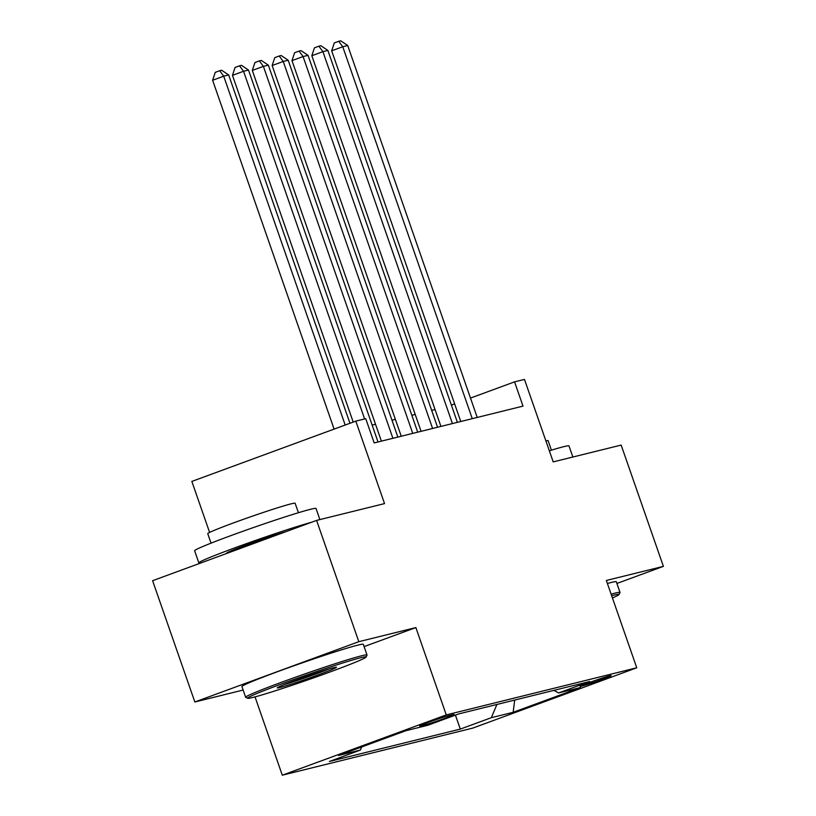 <?xml version="1.0" encoding="UTF-8"?>
<svg xmlns="http://www.w3.org/2000/svg" width="816" height="816" viewBox="0 0 816 816"><rect width="100%" height="100%" fill="white"/><g stroke="black" fill="none" stroke-linecap="round" stroke-linejoin="round"><path stroke-width="1.22" d="M609.807 675.801A16.453 0.663 160.8 0 0 592.273 681.493A16.453 0.663 160.8 0 0 580.084 686.419A16.453 0.663 160.8 0 0 581.441 686.225A16.453 0.663 160.8 0 0 598.975 680.524A16.453 0.663 160.8 0 0 611.153 675.597A16.453 0.663 160.8 0 0 609.807 675.801M282.295 775.2L472.78 728.096L636.755 667.794L446.27 714.908L282.295 775.2L255.031 696.884M364.109 646.609L415.864 627.575L358.816 641.682L194.84 701.984L243.137 690.04M194.84 701.984L152.602 580.696L316.588 520.404L384.54 503.594L355.817 421.127L191.842 481.42L209.61 532.43M616.896 583.46L663.398 566.365L621.16 445.087L553.197 461.887L524.484 379.42L514.559 381.868L470.485 398.075M358.816 641.682L316.588 520.404M355.817 421.127L365.741 418.669L374.187 442.925L523.005 406.123L514.559 381.868M420.964 725.863L425.33 724.781A15.943 0.643 160.8 0 0 442.313 719.253A15.943 0.643 160.8 0 0 454.114 714.49A15.943 0.643 160.8 0 0 452.809 714.673L448.443 715.754A15.943 0.643 160.8 0 0 431.46 721.273A15.943 0.643 160.8 0 0 419.648 726.046A15.943 0.643 160.8 0 0 420.964 725.863L420.801 725.383M553.86 690.377L558.685 692.917L589.713 681.513L458.755 713.898L427.727 725.302L405.899 730.708L338.538 755.473L360.366 750.077L329.348 761.481L460.306 729.096L491.324 717.692L496.924 704.463M558.685 692.917L580.513 687.521L513.152 712.297L491.324 717.692M415.864 627.575L446.27 714.908M663.398 566.365L606.349 580.472L636.755 667.794M435.04 409.54L431.664 410.377M415.201 414.446L411.825 415.283M395.362 419.353L391.986 420.189M375.513 424.259L372.147 425.095M454.634 403.91L451.381 405.103M361.682 746.966L360.366 750.077M455.43 715.122L460.306 729.096M513.152 712.297L514.702 700.067M345.188 425.034L223.696 76.184L228.664 74.96L349.962 423.28M334.101 429.114L212.619 80.264L223.696 76.184L219.667 70.737L221.656 70.237L228.664 74.96M212.619 80.264L215.24 72.359L219.667 70.737M360.917 657.706A62.72 2.509 160.8 0 0 292.913 679.84A62.72 2.509 160.8 0 0 247.697 698.292A62.72 2.509 160.8 0 0 252.776 697.466A62.72 2.509 160.8 0 0 318.464 676.158A62.72 2.509 160.8 0 0 366.068 657.074A62.72 2.509 160.8 0 0 360.917 657.706M247.697 698.292L245.738 697.343A64.26 2.57 -19.2 0 1 245.647 697.262A64.26 2.57 -19.2 0 1 293.25 678.014A64.26 2.57 -19.2 0 1 361.743 655.758A64.26 2.57 -19.2 0 1 367.027 654.993A64.26 2.57 -19.2 0 1 367.016 655.105L366.068 657.074M333.887 667.641A31.365 1.255 -19.2 0 1 336.427 667.233A31.365 1.255 -19.2 0 1 313.813 676.454A31.365 1.255 -19.2 0 1 279.817 687.521A31.365 1.255 -19.2 0 1 277.236 687.847A31.365 1.255 -19.2 0 1 301.043 678.3A31.365 1.255 -19.2 0 1 333.887 667.641M284.131 684.624A29.815 1.193 160.8 0 0 329.021 668.998M201.501 562.724A64.26 2.57 -19.2 0 1 198.859 562.887L194.626 550.749A64.26 2.57 -19.2 0 1 242.23 531.512A64.26 2.57 -19.2 0 1 310.723 509.245A64.26 2.57 -19.2 0 1 316.016 508.48L319.882 519.588M198.859 562.887A64.26 2.57 -19.2 0 1 242.801 544.945A64.26 2.57 -19.2 0 1 311.447 522.291M211.038 543.15L207.743 533.674A46.267 1.856 -19.2 0 1 242.005 519.823A46.267 1.856 -19.2 0 1 291.322 503.798A46.267 1.856 -19.2 0 1 295.137 503.248L298.432 512.713M245.647 697.262L241.934 686.593A64.26 2.57 -19.2 0 1 289.527 667.345A64.26 2.57 -19.2 0 1 358.02 645.089A64.26 2.57 -19.2 0 1 363.314 644.324L367.027 654.993M226.613 553.483L226.532 553.248A34.955 1.397 -19.2 0 1 248.778 544.088A34.955 1.397 -19.2 0 1 285.814 531.716M612.439 597.965A62.72 2.509 160.8 0 0 619.048 594.507A62.72 2.509 160.8 0 0 613.897 595.139A62.72 2.509 160.8 0 0 611.653 595.721M611.113 594.14A64.26 2.57 -19.2 0 1 614.723 593.191A64.26 2.57 -19.2 0 1 620.017 592.436A64.26 2.57 -19.2 0 1 620.007 592.549L619.048 594.507M549.331 450.789A64.26 2.57 -19.2 0 1 563.703 446.689A64.26 2.57 -19.2 0 1 568.997 445.924L572.863 457.021M607.39 583.471A64.26 2.57 -19.2 0 1 611.011 582.522A64.26 2.57 -19.2 0 1 616.304 581.757L620.017 592.436M545.873 440.864A46.267 1.856 -19.2 0 1 548.117 440.681L551.412 450.157M364.619 418.955L243.545 71.278L248.503 70.054L378.022 441.976M353.206 422.086L232.468 75.347L243.545 71.278L239.506 65.821L241.495 65.331L248.503 70.054M232.468 75.347L235.079 67.453L239.506 65.821M392.904 438.304L263.384 66.371L268.342 65.147L397.861 437.07M381.398 441.15L252.307 70.441L263.384 66.371L259.355 60.914L261.334 60.425L268.342 65.147M252.307 70.441L254.918 62.546L259.355 60.914M412.743 433.398L283.223 61.465L288.191 60.241L417.71 432.164M401.237 436.244L272.146 65.535L283.223 61.465L279.194 56.008L281.183 55.519L288.191 60.241M272.146 65.535L274.768 57.64L279.194 56.008M432.592 428.482L303.073 56.559L308.03 55.335L437.549 427.258M421.076 431.327L291.985 60.629L303.073 56.559L299.033 51.102L301.022 50.612L308.03 55.335M291.985 60.629L294.607 52.734L299.033 51.102M452.431 423.575L322.912 51.653L327.869 50.419L457.388 422.351M440.926 426.421L311.834 55.723L322.912 51.653L318.883 46.196L320.861 45.706L327.869 50.419M311.834 55.723L314.446 47.828L318.883 46.196M472.27 418.669L342.751 46.747L347.718 45.512L477.238 417.445M460.765 421.515L331.673 50.816L342.751 46.747L338.722 41.29L340.7 40.8L347.718 45.512M331.673 50.816L334.285 42.922L338.722 41.29M424.952 723.68L425.33 724.781"/></g></svg>
